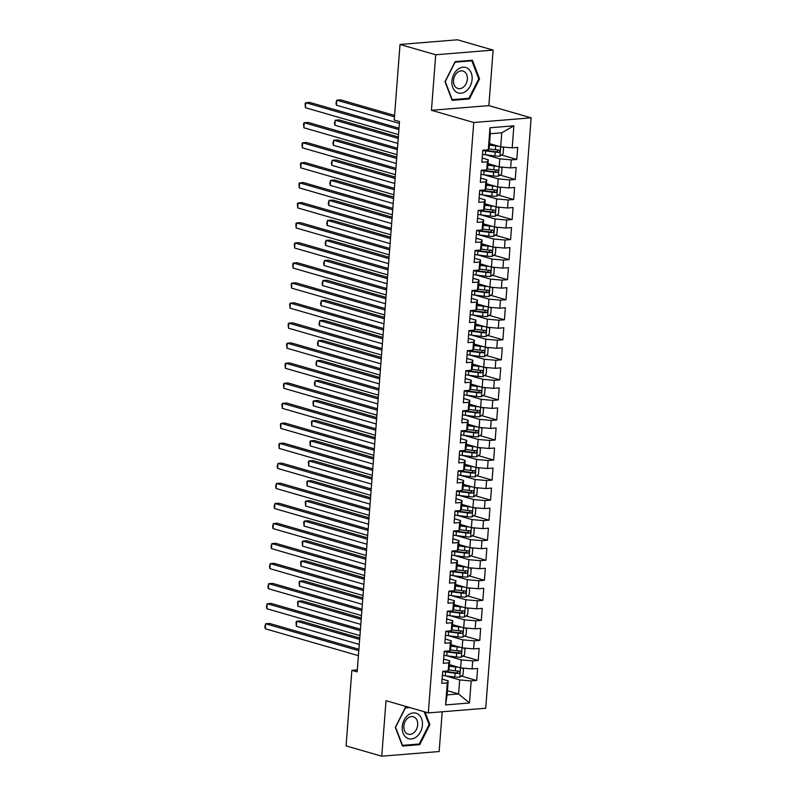<?xml version="1.0" encoding="UTF-8"?>
<svg xmlns="http://www.w3.org/2000/svg" width="796" height="796" viewBox="0 0 796 796"><rect width="100%" height="100%" fill="white"/><g stroke="black" fill="none" stroke-linecap="round" stroke-linejoin="round"><path stroke-width="1.19" d="M493.122 50.108L435.72 54.775L431.452 110.286L488.853 105.619L493.122 50.108L457.431 39.8L400.03 44.467L394.219 120.017L399.502 121.549L357.155 671.864L351.872 670.341L346.061 745.892L381.752 756.2L439.153 751.533L442.208 711.773M488.853 105.619L531.151 117.838L485.719 708.241L428.318 712.908L473.749 122.504L531.151 117.838M447.432 690.729L458.595 693.953L469.471 702.987L471.172 680.938L476.675 680.49L477.6 668.471L472.098 668.919L472.715 660.899L478.217 660.451L479.142 648.432L473.64 648.879L474.257 640.86L479.759 640.412L480.685 628.392L475.182 628.84L475.799 620.82L481.301 620.373L482.227 608.353L476.724 608.801L477.341 600.781L482.844 600.333L483.769 588.304L478.267 588.751L478.884 580.742L484.386 580.294L485.311 568.264L479.809 568.712L480.426 560.702L485.928 560.255L486.853 548.225L481.351 548.673L481.968 540.653L487.47 540.205L488.396 528.186L482.893 528.634L483.51 520.614L489.013 520.166L489.938 508.147L484.436 508.594L485.053 500.575L490.555 500.127L491.48 488.107L485.978 488.555L486.595 480.535L492.097 480.087L493.022 468.058L487.52 468.506L488.127 460.496L493.639 460.048L494.565 448.019L489.052 448.466L489.669 440.457L495.182 440.009L496.107 427.979L490.595 428.427L491.212 420.407L496.724 419.97L497.649 407.94L492.137 408.388L492.754 400.368L498.266 399.92L499.191 387.901L493.679 388.349L494.296 380.329L499.808 379.881L500.734 367.861L495.221 368.309L495.838 360.29L501.351 359.842L502.276 347.822L496.764 348.27L497.381 340.25L502.893 339.802L503.818 327.773L498.306 328.221L498.923 320.211L504.435 319.763L505.361 307.734L499.848 308.181L500.465 300.172L505.977 299.724L506.903 287.694L501.39 288.142L502.007 280.122L507.52 279.675L508.445 267.655L502.933 268.103L503.55 260.083L509.062 259.635L509.987 247.616L504.475 248.063L505.092 240.044L510.604 239.596L511.53 227.576L506.017 228.024L506.634 220.004L512.146 219.557L513.072 207.537L507.559 207.975L508.176 199.965L513.689 199.517L514.614 187.488L509.102 187.936L509.719 179.926L515.231 179.478L516.156 167.449L510.644 167.896L511.261 159.887L516.773 159.439L517.698 147.409L512.186 147.857L500.694 146.832L501.779 132.803L490.296 133.738L489.212 147.767L488.296 149.797L489.988 127.758L513.888 125.808L512.186 147.857M469.471 702.987L445.581 704.928L447.272 682.888L448.198 680.849L442.098 679.087M488.296 149.797L482.784 150.245L481.859 162.275L487.371 161.827L486.754 169.837L481.242 170.284L480.316 182.314L485.829 181.866L485.212 189.876L479.699 190.324L478.774 202.353L484.286 201.905L483.67 209.925L478.157 210.373L477.232 222.392L482.744 221.945L482.127 229.964L476.615 230.412L475.69 242.432L481.202 241.984L480.585 250.004L475.073 250.451L474.147 262.471L479.66 262.023L479.043 270.043L473.53 270.491L472.605 282.52L478.117 282.073L477.5 290.082L471.988 290.53L471.073 302.56L476.575 302.112L475.958 310.122L470.456 310.569L469.531 322.599L475.033 322.151L474.416 330.171L468.914 330.609L467.988 342.638L473.491 342.19L472.874 350.21L467.371 350.658L466.446 362.678L471.948 362.23L471.332 370.249L465.829 370.697L464.904 382.717L470.406 382.269L469.789 390.289L464.287 390.736L463.362 402.756L468.864 402.308L468.247 410.328L462.745 410.776L461.819 422.805L467.322 422.358L466.705 430.367L461.202 430.815L460.277 442.845L465.779 442.397L465.163 450.407L459.66 450.854L458.735 462.884L464.237 462.436L463.62 470.456L458.118 470.904L457.193 482.923L462.695 482.475L462.078 490.495L456.576 490.943L455.65 502.963L461.153 502.515L460.536 510.535L455.033 510.982L454.108 523.002L459.61 522.554L458.993 530.574L453.491 531.022L452.566 543.041L458.068 542.603L457.451 550.613L451.949 551.061L451.024 563.09L456.526 562.643L455.909 570.652L450.407 571.1L449.481 583.13L454.984 582.682L454.367 590.692L448.864 591.139L447.939 603.169L453.441 602.721L452.825 610.741L447.322 611.189L446.397 623.208L451.899 622.761L451.282 630.78L445.78 631.228L444.855 643.248L450.357 642.8L449.74 650.82L444.238 651.267L443.312 663.287L448.815 662.839L448.198 670.859L442.695 671.307L441.77 683.336L447.272 682.888M485.57 154.762L499.769 158.862L499.152 166.871L487.988 163.648M511.261 159.887L499.769 158.862M510.644 167.896L499.152 166.871M489.988 127.758L490.296 133.738M484.028 174.802L498.226 178.901L497.609 186.921L486.446 183.697M509.719 179.926L498.226 178.901M509.102 187.936L497.609 186.921M487.371 161.827L488.286 159.787L482.187 158.026M488.286 159.787L487.669 167.807L486.754 169.837M482.485 194.841L496.684 198.94L496.067 206.96L484.903 203.736M508.176 199.965L496.684 198.94M507.559 207.975L496.067 206.96M485.829 181.866L486.744 179.836L480.645 178.075M486.744 179.836L486.127 187.846L485.212 189.876M480.943 214.88L495.142 218.98L494.525 226.999L483.361 223.775M506.634 220.004L495.142 218.98M506.017 228.024L494.525 226.999M484.286 201.905L485.202 199.876L479.102 198.114M485.202 199.876L484.585 207.885L483.67 209.925M479.401 234.919L493.6 239.019L492.983 247.039L481.819 243.815M505.092 240.044L493.6 239.019M504.475 248.063L492.983 247.039M482.744 221.945L483.66 219.915L477.56 218.154M483.66 219.915L483.043 227.935L482.127 229.964M477.859 254.959L492.057 259.058L491.44 267.078L480.286 263.854M503.55 260.083L492.057 259.058M502.933 268.103L491.44 267.078M481.202 241.984L482.117 239.954L476.018 238.193M482.117 239.954L481.5 247.974L480.585 250.004M476.316 274.998L490.515 279.107L489.898 287.117L478.744 283.893M502.007 280.122L490.515 279.107M501.39 288.142L489.898 287.117M479.66 262.023L480.575 259.993L474.476 258.232M480.575 259.993L479.958 268.013L479.043 270.043M474.774 295.047L488.973 299.147L488.356 307.156L477.202 303.933M500.465 300.172L488.973 299.147M499.848 308.181L488.356 307.156M478.117 282.073L479.033 280.033L472.933 278.272M479.033 280.033L478.416 288.053L477.5 290.082M473.232 315.087L487.431 319.186L486.814 327.206L475.66 323.982M498.923 320.211L487.431 319.186M498.306 328.221L486.814 327.206M476.575 302.112L477.491 300.082L471.391 298.311M477.491 300.082L476.874 308.092L475.958 310.122M471.69 335.126L485.888 339.225L485.271 347.245L474.118 344.021M497.381 340.25L485.888 339.225M496.764 348.27L485.271 347.245M475.033 322.151L475.948 320.121L469.849 318.36M475.948 320.121L475.331 328.131L474.416 330.171M470.147 355.165L484.346 359.265L483.729 367.284L472.575 364.061M495.838 360.29L484.346 359.265M495.221 368.309L483.729 367.284M473.491 342.19L474.406 340.161L468.307 338.4M474.406 340.161L473.789 348.18L472.874 350.21M468.605 375.205L482.804 379.304L482.187 387.324L471.033 384.1M494.296 380.329L482.804 379.304M493.679 388.349L482.187 387.324M471.948 362.23L472.864 360.2L466.764 358.439M472.864 360.2L472.247 368.22L471.332 370.249M467.063 395.244L481.262 399.353L480.645 407.363L469.491 404.139M492.754 400.368L481.262 399.353M492.137 408.388L480.645 407.363M470.406 382.269L471.322 380.239L465.222 378.478M471.322 380.239L470.705 388.259L469.789 390.289M465.521 415.283L479.719 419.392L479.102 427.402L467.949 424.178M491.212 420.407L479.719 419.392M490.595 428.427L479.102 427.402M468.864 402.308L469.779 400.279L463.68 398.517M469.779 400.279L469.162 408.298L468.247 410.328M463.978 435.332L478.177 439.432L477.56 447.452L466.406 444.228M489.669 440.457L478.177 439.432M489.052 448.466L477.56 447.452M467.322 422.358L468.247 420.318L462.138 418.557M468.247 420.318L467.63 428.338L466.705 430.367M462.436 455.372L476.635 459.471L476.018 467.491L464.864 464.267M488.127 460.496L476.635 459.471M487.52 468.506L476.018 467.491M465.779 442.397L466.705 440.367L460.595 438.606M466.705 440.367L466.088 448.377L465.163 450.407M460.894 475.411L475.093 479.51L474.476 487.53L463.322 484.306M486.595 480.535L475.093 479.51M485.978 488.555L474.476 487.53M464.237 462.436L465.163 460.406L459.053 458.645M465.163 460.406L464.546 468.416L463.62 470.456M459.352 495.45L473.55 499.55L472.933 507.569L461.78 504.346M485.053 500.575L473.55 499.55M484.436 508.594L472.933 507.569M462.695 482.475L463.62 480.446L457.511 478.685M463.62 480.446L463.003 488.465L462.078 490.495M457.809 515.49L472.008 519.589L471.391 527.609L460.237 524.385M483.51 520.614L472.008 519.589M482.893 528.634L471.391 527.609M461.153 502.515L462.078 500.485L455.979 498.724M462.078 500.485L461.461 508.505L460.536 510.535M456.267 535.529L470.466 539.638L469.849 547.648L458.695 544.424M481.968 540.653L470.466 539.638M481.351 548.673L469.849 547.648M459.61 522.554L460.536 520.524L454.436 518.763M460.536 520.524L459.919 528.544L458.993 530.574M454.725 555.578L468.934 559.678L468.317 567.687L457.153 564.463M480.426 560.702L468.934 559.678M479.809 568.712L468.317 567.687M458.068 542.603L458.993 540.564L452.894 538.802M458.993 540.564L458.377 548.583L457.451 550.613M453.183 575.617L467.391 579.717L466.774 587.737L455.611 584.513M478.884 580.742L467.391 579.717M478.267 588.751L466.774 587.737M456.526 562.643L457.451 560.603L451.352 558.842M457.451 560.603L456.834 568.623L455.909 570.652M451.64 595.657L465.849 599.756L465.232 607.776L454.068 604.552M477.341 600.781L465.849 599.756M476.724 608.801L465.232 607.776M454.984 582.682L455.909 580.652L449.81 578.891M455.909 580.652L455.292 588.662L454.367 590.692M450.098 615.696L464.307 619.795L463.69 627.815L452.526 624.591M475.799 620.82L464.307 619.795M475.182 628.84L463.69 627.815M453.441 602.721L454.367 600.691L448.267 598.93M454.367 600.691L453.75 608.701L452.825 610.741M448.556 635.735L462.765 639.835L462.148 647.854L450.984 644.631M474.257 640.86L462.765 639.835M473.64 648.879L462.148 647.854M451.899 622.761L452.825 620.731L446.725 618.97M452.825 620.731L452.208 628.75L451.282 630.78M447.014 655.775L461.222 659.874L460.605 667.894L449.441 664.67M472.715 660.899L461.222 659.874M472.098 668.919L460.605 667.894M450.357 642.8L451.282 640.77L445.183 639.009M451.282 640.77L450.665 648.79L449.74 650.82M445.481 675.814L459.68 679.923L458.595 693.953L447.113 694.878L448.198 680.849M471.172 680.938L459.68 679.923M448.815 662.839L449.74 660.809L443.641 659.048M449.74 660.809L449.123 668.829L448.198 670.859M435.72 54.775L400.03 44.467M428.318 712.908L386.02 700.689L381.752 756.2M431.452 110.286L473.749 122.504M357.314 669.894L351.872 670.341M489.53 143.608L500.694 146.832M445.581 704.928L447.113 694.878M501.779 132.803L513.888 125.808M408.348 707.137L405.433 707.375L395.304 727.415L402.458 746.051L419.751 744.648L429.88 724.609L425.024 711.952M452.148 100.336L469.431 98.933L479.57 78.894L472.406 60.257L455.123 61.66L444.994 81.699L452.148 100.336M476.675 680.49L461.372 676.073M445.342 671.446L444.387 671.167M478.217 660.451L462.914 656.033M446.884 651.407L445.929 651.128M479.759 640.412L464.456 635.994M448.427 631.367L447.471 631.089M481.301 620.373L465.998 615.955M449.969 611.318L449.014 611.049M482.844 600.333L467.541 595.915M451.511 591.279L450.556 591.01M484.386 580.294L469.083 575.866M453.053 571.239L452.098 570.961M485.928 560.255L470.625 555.827M454.596 551.2L453.64 550.922M487.47 540.205L472.167 535.788M456.138 531.161L455.183 530.882M489.013 520.166L473.71 515.748M457.68 511.122L456.725 510.843M490.555 500.127L475.252 495.709M459.222 491.072L458.267 490.804M492.097 480.087L476.794 475.67M460.765 471.033L459.809 470.764M493.639 460.048L478.336 455.63M462.307 450.994L461.352 450.725M495.182 440.009L479.879 435.581M463.849 430.954L462.894 430.676M496.724 419.97L481.421 415.542M465.391 410.915L464.436 410.637M498.266 399.92L482.963 395.503M466.934 390.876L465.978 390.597M499.808 379.881L484.505 375.463M468.476 370.837L467.521 370.558M501.351 359.842L486.048 355.424M470.018 350.787L469.063 350.519M502.893 339.802L487.59 335.385M471.56 330.748L470.605 330.479M504.435 319.763L489.132 315.345M473.093 310.709L472.147 310.43M505.977 299.724L490.674 295.296M474.635 290.669L473.69 290.391M507.52 279.675L492.217 275.257M476.177 270.63L475.232 270.351M509.062 259.635L493.759 255.218M477.719 250.591L476.774 250.312M510.604 239.596L495.301 235.178M479.262 230.551L478.316 230.273M512.146 219.557L496.843 215.139M480.804 210.502L479.859 210.234M513.689 199.517L498.386 195.1M482.346 190.463L481.401 190.194M515.231 179.478L499.928 175.05M483.888 170.424L482.943 170.145M516.773 159.439L501.47 155.011M485.431 150.384L484.485 150.106M428.994 724.35L429.88 724.609M417.87 744.101L419.751 744.648M467.55 98.396L469.431 98.933M478.675 78.635L479.57 78.894M358.897 649.257L269.555 623.447L265.675 623.765L358.787 650.66M265.287 628.77L264.849 626.681L265.675 623.765L265.287 628.77L358.409 655.665M458.217 667.207A5.413 0.985 -175.6 0 1 455.581 666.988L449.322 666.192M455.839 666.521L449.362 665.695M461.939 668.013L463.471 668.929L463.013 674.938L459.75 677.197A5.413 0.985 -175.6 0 1 454.815 677.008L445.253 675.794A15.641 2.836 -175.6 0 1 442.377 675.366M359.762 638.024L300.58 620.93L296.709 621.238L296.321 626.253L359.275 644.432M442.675 671.555A15.641 2.836 4.4 0 0 445.551 671.983L455.103 673.207A5.413 0.985 4.4 0 0 458.725 673.436C460.197 672.6 460.257 671.794 458.904 671.028A5.413 0.985 -175.6 0 1 455.292 670.799L448.616 669.943M458.028 671.018L456.814 672.889A2.756 0.497 -175.6 0 1 455.849 672.799L446.287 671.575A12.975 2.358 -175.6 0 1 443.86 671.207M359.653 639.427L296.709 621.238L296.032 622.154L296.321 626.253M360.439 629.218L271.098 603.408L267.217 603.726L360.329 630.621M266.829 608.731L266.391 606.642L267.217 603.726L266.829 608.731L359.951 635.626M361.981 609.169L272.64 583.368L268.759 583.677L361.872 610.572M268.371 588.692L267.934 586.602L268.759 583.677L268.371 588.692L361.493 615.587M459.76 647.168A5.413 0.985 -175.6 0 1 457.123 646.949L450.864 646.153M457.382 646.481L450.904 645.655M463.481 647.974L465.013 648.889L464.556 654.899L461.292 657.158A5.413 0.985 -175.6 0 1 456.357 656.969L446.795 655.745A15.641 2.836 -175.6 0 1 443.919 655.327M361.304 617.975L302.122 600.89L298.251 601.199L297.863 606.214L360.817 624.392M444.218 651.516A15.641 2.836 4.4 0 0 447.093 651.944L456.645 653.168A5.413 0.985 4.4 0 0 460.267 653.397C461.74 652.561 461.799 651.755 460.446 650.989A5.413 0.985 -175.6 0 1 456.834 650.76L450.158 649.904M459.571 650.979L458.357 652.849A2.756 0.497 -175.6 0 1 457.392 652.75L447.83 651.536A12.975 2.358 -175.6 0 1 445.402 651.168M361.195 619.388L298.251 601.199L297.575 602.114L297.863 606.214M461.302 627.129A5.413 0.985 -175.6 0 1 458.665 626.91L452.407 626.114M458.924 626.442L452.446 625.606M465.023 627.935L466.555 628.85L466.098 634.86L462.834 637.118A5.413 0.985 -175.6 0 1 457.899 636.929L448.337 635.706A15.641 2.836 -175.6 0 1 445.462 635.288M362.847 597.935L303.664 580.841L299.793 581.16L299.405 586.174L362.359 604.353M445.76 631.477A15.641 2.836 4.4 0 0 448.636 631.905L458.188 633.118A5.413 0.985 4.4 0 0 461.809 633.357C463.282 632.522 463.342 631.716 461.988 630.949A5.413 0.985 -175.6 0 1 458.377 630.721L451.7 629.865M461.113 630.939L459.899 632.8A2.756 0.497 -175.6 0 1 458.934 632.711L449.372 631.487A12.975 2.358 -175.6 0 1 446.944 631.128M362.737 599.338L299.793 581.16L299.117 582.075L299.405 586.174M408.159 715.067A13.283 9.831 106.1 0 0 403.094 733.156A13.283 9.831 106.1 0 0 416.507 736.807A13.283 9.831 106.1 0 0 421.562 718.708A13.283 9.831 106.1 0 0 408.159 715.067M407.91 718.042A9.094 6.726 106.1 0 0 403.831 727.156A9.094 6.726 106.1 0 0 408.239 734.22A9.094 6.726 106.1 0 0 413.621 732.927A9.094 6.726 106.1 0 0 417.701 723.813A9.094 6.726 106.1 0 0 413.283 716.748A9.094 6.726 106.1 0 0 407.91 718.042M424.139 711.694L429.084 724.569L419.263 743.991L402.507 745.355L395.582 727.295L405.393 707.873L409.701 707.525M457.839 69.352A13.283 9.831 106.1 0 0 452.775 87.441A13.283 9.831 106.1 0 0 466.187 91.092A13.283 9.831 106.1 0 0 471.252 72.993A13.283 9.831 106.1 0 0 457.839 69.352M457.591 72.327A9.094 6.726 106.1 0 0 453.511 81.441A9.094 6.726 106.1 0 0 457.929 88.505A9.094 6.726 106.1 0 0 463.302 87.212A9.094 6.726 106.1 0 0 467.381 78.098A9.094 6.726 106.1 0 0 462.974 71.033A9.094 6.726 106.1 0 0 457.591 72.327M478.764 78.864L468.944 98.276L452.198 99.639L445.262 81.58L455.083 62.168L471.829 60.804L478.764 78.864M470.476 60.416L471.829 60.804M363.523 589.13L274.182 563.329L270.302 563.638L363.414 590.533M269.914 568.652L269.476 566.553L270.302 563.638L269.914 568.652L363.036 595.547M365.065 569.09L275.724 543.29L271.844 543.598L364.956 570.493M271.456 548.613L271.018 546.514L271.844 543.598L271.456 548.613L364.578 575.508M462.844 607.079A5.413 0.985 -175.6 0 1 460.207 606.87L453.949 606.064M460.466 606.393L453.989 605.567M466.565 607.895L468.098 608.801L467.64 614.82L464.376 617.069A5.413 0.985 -175.6 0 1 459.441 616.89L449.879 615.666A15.641 2.836 -175.6 0 1 447.004 615.238M364.389 577.896L305.206 560.802L301.336 561.12L300.948 566.125L363.891 584.314M447.302 611.437A15.641 2.836 4.4 0 0 450.178 611.855L459.73 613.079A5.413 0.985 4.4 0 0 463.352 613.308C464.824 612.482 464.884 611.676 463.531 610.91A5.413 0.985 -175.6 0 1 459.919 610.681L453.242 609.826M462.655 610.89L461.441 612.761A2.756 0.497 -175.6 0 1 460.476 612.671L450.914 611.447A12.975 2.358 -175.6 0 1 448.486 611.089M364.279 579.299L301.336 561.12L300.659 562.036L300.948 566.125M464.386 587.04A5.413 0.985 -175.6 0 1 461.75 586.831L455.491 586.025M462.008 586.353L455.531 585.528M468.108 587.856L469.64 588.761L469.182 594.781L465.919 597.03A5.413 0.985 -175.6 0 1 460.983 596.851L451.422 595.627A15.641 2.836 -175.6 0 1 448.546 595.199M365.931 557.857L306.749 540.763L302.878 541.081L302.49 546.086L365.434 564.274M448.845 591.398A15.641 2.836 4.4 0 0 451.72 591.816L461.272 593.04A5.413 0.985 4.4 0 0 464.894 593.269C466.366 592.433 466.426 591.637 465.073 590.871A5.413 0.985 -175.6 0 1 461.461 590.632L454.785 589.786M464.197 590.851L462.983 592.721A2.756 0.497 -175.6 0 1 462.018 592.632L452.456 591.408A12.975 2.358 -175.6 0 1 450.029 591.05M365.822 559.26L302.878 541.081L302.201 541.986L302.49 546.086M366.608 549.051L277.267 523.241L273.386 523.559L366.498 550.454M272.998 528.574L272.56 526.474L273.386 523.559L272.998 528.574L366.12 555.469M465.929 567.001A5.413 0.985 -175.6 0 1 463.292 566.792L457.033 565.986M463.551 566.314L457.073 565.488M469.65 567.807L471.182 568.722L470.725 574.732L467.461 576.991A5.413 0.985 -175.6 0 1 462.526 576.811L452.964 575.588A15.641 2.836 -175.6 0 1 450.088 575.16M367.473 537.817L308.291 520.723L304.41 521.042L304.032 526.047L366.976 544.235M450.387 571.349A15.641 2.836 4.4 0 0 453.262 571.777L462.814 573.001A5.413 0.985 4.4 0 0 466.436 573.229C467.909 572.394 467.968 571.598 466.615 570.822A5.413 0.985 -175.6 0 1 463.003 570.593L456.327 569.737M465.74 570.812L464.526 572.682A2.756 0.497 -175.6 0 1 463.561 572.593L453.999 571.369A12.975 2.358 -175.6 0 1 451.571 571.011M367.364 539.22L304.41 521.042L303.744 521.947L304.032 526.047M368.15 529.012L278.809 503.201L274.928 503.52L368.041 530.415M274.54 508.525L274.103 506.435L274.928 503.52L274.54 508.525L367.662 535.419M467.471 546.961A5.413 0.985 -175.6 0 1 464.834 546.743L458.576 545.947M465.093 546.275L458.615 545.449M471.192 547.767L472.725 548.683L472.267 554.693L469.003 556.951A5.413 0.985 -175.6 0 1 464.068 556.772L454.506 555.548A15.641 2.836 -175.6 0 1 451.63 555.12M369.016 517.778L309.833 500.684L305.953 500.992L305.574 506.007L368.518 524.186M451.929 551.31A15.641 2.836 4.4 0 0 454.795 551.737L464.357 552.961A5.413 0.985 4.4 0 0 467.978 553.19C469.451 552.354 469.511 551.558 468.157 550.782A5.413 0.985 -175.6 0 1 464.546 550.553L457.869 549.698M467.282 550.772L466.068 552.643A2.756 0.497 -175.6 0 1 465.103 552.553L455.541 551.33A12.975 2.358 -175.6 0 1 453.113 550.971M368.906 519.181L305.953 500.992L305.286 501.908L305.574 506.007M369.692 508.972L280.351 483.162L276.471 483.48L369.583 510.375M276.083 488.485L275.645 486.396L276.471 483.48L276.083 488.485L369.205 515.38M469.013 526.922A5.413 0.985 -175.6 0 1 466.376 526.703L460.118 525.907M466.635 526.236L460.158 525.41M472.734 527.728L474.267 528.643L473.809 534.653L470.545 536.912A5.413 0.985 -175.6 0 1 465.61 536.723L456.048 535.509A15.641 2.836 -175.6 0 1 453.173 535.081M370.558 497.739L311.375 480.645L307.495 480.953L307.117 485.968L370.06 504.147M453.471 531.27A15.641 2.836 4.4 0 0 456.337 531.698L465.899 532.922A5.413 0.985 4.4 0 0 469.511 533.151C470.993 532.315 471.053 531.509 469.7 530.743A5.413 0.985 -175.6 0 1 466.088 530.514L459.411 529.658M468.824 530.733L467.61 532.604A2.756 0.497 -175.6 0 1 466.645 532.514L457.083 531.29A12.975 2.358 -175.6 0 1 454.655 530.922M370.448 499.142L307.495 480.953L306.828 481.869L307.117 485.968M371.235 488.923L281.893 463.123L278.013 463.441L371.125 490.336M277.625 468.446L277.187 466.356L278.013 463.441L277.625 468.446L370.747 495.341M470.545 506.883A5.413 0.985 -175.6 0 1 467.919 506.664L461.66 505.868M468.177 506.196L461.7 505.361M474.277 507.689L475.809 508.604L475.351 514.614L472.088 516.873A5.413 0.985 -175.6 0 1 467.152 516.684L457.591 515.46A15.641 2.836 -175.6 0 1 454.715 515.042M372.1 477.69L312.918 460.605L309.037 460.914L308.659 465.929L371.603 484.107M455.014 511.231A15.641 2.836 4.4 0 0 457.879 511.659L467.441 512.883A5.413 0.985 4.4 0 0 471.053 513.112C472.535 512.276 472.595 511.47 471.242 510.704A5.413 0.985 -175.6 0 1 467.63 510.475L460.954 509.619M470.366 510.694L469.152 512.564A2.756 0.497 -175.6 0 1 468.187 512.465L458.625 511.251A12.975 2.358 -175.6 0 1 456.198 510.883M371.991 479.102L309.037 460.914L308.37 461.829L308.659 465.929M372.777 468.884L283.436 443.083L279.555 443.392L372.667 470.287M279.167 448.407L278.879 444.307L279.555 443.392L279.167 448.407L372.289 475.302M472.088 486.834A5.413 0.985 -175.6 0 1 469.461 486.625L463.202 485.829M469.72 486.157L463.242 485.321M475.819 487.65L477.351 488.565L476.894 494.575L473.63 496.823A5.413 0.985 -175.6 0 1 468.695 496.644L459.133 495.42A15.641 2.836 -175.6 0 1 456.257 494.993M373.642 457.65L314.46 440.556L310.579 440.875L310.201 445.889L373.145 464.068M456.556 491.192A15.641 2.836 4.4 0 0 459.421 491.62L468.983 492.833A5.413 0.985 4.4 0 0 472.595 493.072C474.078 492.236 474.137 491.43 472.784 490.664A5.413 0.985 -175.6 0 1 469.172 490.435L462.496 489.58M471.909 490.654L470.695 492.515A2.756 0.497 -175.6 0 1 469.73 492.425L460.168 491.202A12.975 2.358 -175.6 0 1 457.74 490.843M373.533 459.053L310.579 440.875L309.913 441.79L310.201 445.889M374.319 448.845L284.978 423.044L281.097 423.353L374.21 450.247M280.709 428.367L280.421 424.268L281.097 423.353L280.709 428.367L373.822 455.262M473.63 466.794A5.413 0.985 -175.6 0 1 471.003 466.585L464.745 465.779M471.262 466.108L464.784 465.282M477.361 467.61L478.894 468.516L478.436 474.535L475.172 476.784A5.413 0.985 -175.6 0 1 470.237 476.605L460.675 475.381A15.641 2.836 -175.6 0 1 457.8 474.953M375.185 437.611L316.002 420.517L312.122 420.835L311.743 425.84L374.687 444.029M458.098 471.152A15.641 2.836 4.4 0 0 460.964 471.57L470.526 472.794A5.413 0.985 4.4 0 0 474.137 473.023C475.62 472.187 475.68 471.391 474.326 470.625A5.413 0.985 -175.6 0 1 470.715 470.396L464.038 469.54M473.441 470.605L472.237 472.476A2.756 0.497 -175.6 0 1 471.272 472.386L461.71 471.162A12.975 2.358 -175.6 0 1 459.282 470.804M375.075 439.014L312.122 420.835L311.455 421.751L311.743 425.84M375.861 428.805L286.52 402.995L282.64 403.313L375.752 430.208M282.252 408.328L281.963 404.229L282.64 403.313L282.252 408.328L375.364 435.223M475.172 446.755A5.413 0.985 -175.6 0 1 472.545 446.546L466.287 445.74M472.804 446.068L466.327 445.243M478.903 447.561L480.436 448.476L479.978 454.486L476.714 456.745A5.413 0.985 -175.6 0 1 471.779 456.566L462.217 455.342A15.641 2.836 -175.6 0 1 459.342 454.914M376.727 417.572L317.544 400.478L313.664 400.796L313.286 405.801L376.229 423.989M459.64 451.103A15.641 2.836 4.4 0 0 462.506 451.531L472.068 452.755A5.413 0.985 4.4 0 0 475.68 452.984C477.162 452.148 477.222 451.352 475.869 450.586A5.413 0.985 -175.6 0 1 472.257 450.347L465.58 449.501M474.983 450.566L473.779 452.436A2.756 0.497 -175.6 0 1 472.814 452.347L463.252 451.123A12.975 2.358 -175.6 0 1 460.824 450.765M376.617 418.975L313.664 400.796L312.997 401.701L313.286 405.801M377.404 408.766L288.062 382.956L284.182 383.274L377.294 410.169M283.794 388.289L283.505 384.189L284.182 383.274L283.794 388.289L376.906 415.184M476.714 426.716A5.413 0.985 -175.6 0 1 474.088 426.507L467.829 425.701M474.346 426.029L467.869 425.203M480.446 427.522L481.978 428.437L481.52 434.447L478.257 436.705A5.413 0.985 -175.6 0 1 473.322 436.526L463.76 435.303A15.641 2.836 -175.6 0 1 460.884 434.875M378.269 397.532L319.087 380.438L315.206 380.757L314.828 385.762L377.772 403.94M461.183 431.064A15.641 2.836 4.4 0 0 464.048 431.492L473.61 432.716A5.413 0.985 4.4 0 0 477.222 432.944C478.695 432.109 478.764 431.313 477.411 430.536A5.413 0.985 -175.6 0 1 473.799 430.308L467.123 429.452M476.525 430.527L475.321 432.397A2.756 0.497 -175.6 0 1 474.356 432.308L464.794 431.084A12.975 2.358 -175.6 0 1 462.367 430.726M378.16 398.935L315.206 380.757L314.38 383.672L314.828 385.762M378.946 388.727L289.605 362.916L285.724 363.235L378.836 390.13M285.336 368.24L285.048 364.15L285.724 363.235L285.336 368.24L378.448 395.134M478.257 406.676A5.413 0.985 -175.6 0 1 475.63 406.457L469.371 405.661M475.889 405.99L469.411 405.164M481.988 407.482L483.52 408.398L483.063 414.408L479.799 416.666A5.413 0.985 -175.6 0 1 474.864 416.477L465.302 415.263A15.641 2.836 -175.6 0 1 462.426 414.835M379.811 377.493L320.629 360.399L316.748 360.707L316.37 365.722L379.314 383.901M462.725 411.025A15.641 2.836 4.4 0 0 465.59 411.452L475.152 412.676A5.413 0.985 4.4 0 0 478.764 412.905C480.237 412.069 480.306 411.263 478.953 410.497A5.413 0.985 -175.6 0 1 475.341 410.268L468.665 409.413M478.068 410.487L476.864 412.358A2.756 0.497 -175.6 0 1 475.899 412.268L466.337 411.044A12.975 2.358 -175.6 0 1 463.909 410.686M379.702 378.896L316.748 360.707L315.922 363.633L316.37 365.722M380.488 368.687L291.147 342.877L287.266 343.195L380.379 370.09M286.878 348.2L286.59 344.101L287.266 343.195L286.878 348.2L379.99 375.095M479.799 386.637A5.413 0.985 -175.6 0 1 477.172 386.418L470.914 385.622M477.431 385.951L470.953 385.125M483.53 387.443L485.062 388.358L484.605 394.368L481.341 396.627A5.413 0.985 -175.6 0 1 476.406 396.438L466.844 395.214A15.641 2.836 -175.6 0 1 463.969 394.796M381.354 357.454L322.171 340.36L318.291 340.668L317.912 345.683L380.856 363.862M464.267 390.985A15.641 2.836 4.4 0 0 467.133 391.413L476.695 392.637A5.413 0.985 4.4 0 0 480.306 392.866C481.779 392.03 481.849 391.224 480.495 390.458A5.413 0.985 -175.6 0 1 476.884 390.229L470.207 389.373M479.61 390.448L478.406 392.319A2.756 0.497 -175.6 0 1 477.441 392.219L467.879 391.005A12.975 2.358 -175.6 0 1 465.451 390.637M381.244 358.857L318.291 340.668L317.465 343.583L317.912 345.683M382.03 348.638L292.689 322.838L288.809 323.156L381.921 350.051M288.421 328.161L288.132 324.062L288.809 323.156L288.421 328.161L381.533 355.056M481.341 366.598A5.413 0.985 -175.6 0 1 478.714 366.379L472.456 365.583M478.973 365.911L472.496 365.075M485.072 367.404L486.605 368.319L486.147 374.329L482.883 376.588A5.413 0.985 -175.6 0 1 477.948 376.399L468.386 375.175A15.641 2.836 -175.6 0 1 465.511 374.757M382.896 337.405L323.713 320.31L319.833 320.629L319.455 325.644L382.398 343.822M465.809 370.946A15.641 2.836 4.4 0 0 468.675 371.374L478.237 372.588A5.413 0.985 4.4 0 0 481.849 372.827C483.321 371.991 483.391 371.185 482.038 370.419A5.413 0.985 -175.6 0 1 478.426 370.19L471.749 369.334M481.152 370.409L479.948 372.269A2.756 0.497 -175.6 0 1 478.983 372.18L469.421 370.966A12.975 2.358 -175.6 0 1 466.993 370.598M382.786 338.807L319.833 320.629L319.007 323.544L319.455 325.644M383.572 328.599L294.231 302.798L290.351 303.107L383.463 330.002M289.963 308.122L289.674 304.022L290.351 303.107L289.963 308.122L383.075 335.017M482.883 346.549A5.413 0.985 -175.6 0 1 480.257 346.34L473.998 345.534M480.515 345.872L474.038 345.036M486.615 347.364L488.147 348.27L487.689 354.29L484.426 356.538A5.413 0.985 -175.6 0 1 479.49 356.359L469.929 355.135A15.641 2.836 -175.6 0 1 467.053 354.708M384.438 317.365L325.256 300.271L321.375 300.59L320.997 305.604L383.941 323.783M467.351 350.907A15.641 2.836 4.4 0 0 470.217 351.325L479.779 352.548A5.413 0.985 4.4 0 0 483.391 352.787C484.863 351.951 484.933 351.145 483.58 350.379A5.413 0.985 -175.6 0 1 479.968 350.15L473.292 349.295M482.694 350.359L481.49 352.23A2.756 0.497 -175.6 0 1 480.525 352.14L470.963 350.917A12.975 2.358 -175.6 0 1 468.536 350.558M384.329 318.768L321.375 300.59L320.549 303.505L320.997 305.604M385.115 308.559L295.774 282.759L291.893 283.068L385.005 309.962M291.505 288.082L291.217 283.983L291.893 283.068L291.505 288.082L384.617 314.977M484.426 326.509A5.413 0.985 -175.6 0 1 481.799 326.3L475.54 325.494M482.058 325.823L475.58 324.997M488.157 327.325L489.689 328.231L489.232 334.25L485.968 336.499A5.413 0.985 -175.6 0 1 481.033 336.32L471.471 335.096A15.641 2.836 -175.6 0 1 468.595 334.668M385.98 297.326L326.798 280.232L322.917 280.55L322.539 285.555L385.483 303.744M468.894 330.867A15.641 2.836 4.4 0 0 471.759 331.285L481.321 332.509A5.413 0.985 4.4 0 0 484.933 332.738C486.406 331.902 486.475 331.106 485.122 330.34A5.413 0.985 -175.6 0 1 481.51 330.101L474.834 329.255M484.237 330.32L483.033 332.191A2.756 0.497 -175.6 0 1 482.068 332.101L472.506 330.877A12.975 2.358 -175.6 0 1 470.078 330.519M385.871 298.729L322.917 280.55L322.091 283.466L322.539 285.555M386.657 288.52L297.316 262.71L293.435 263.028L386.548 289.923M293.047 268.043L292.759 263.944L293.435 263.028L293.047 268.043L386.16 294.938M485.968 306.47A5.413 0.985 -175.6 0 1 483.341 306.261L477.083 305.455M483.6 305.783L477.122 304.958M489.699 307.276L491.231 308.191L490.774 314.201L487.51 316.46A5.413 0.985 -175.6 0 1 482.575 316.281L473.013 315.057A15.641 2.836 -175.6 0 1 470.137 314.629M387.523 277.287L328.34 260.192L324.46 260.511L324.072 265.516L387.025 283.704M470.436 310.818A15.641 2.836 4.4 0 0 473.302 311.246L482.864 312.47A5.413 0.985 4.4 0 0 486.475 312.699C487.948 311.863 488.018 311.067 486.664 310.301A5.413 0.985 -175.6 0 1 483.053 310.062L476.376 309.216M485.779 310.281L484.575 312.151A2.756 0.497 -175.6 0 1 483.61 312.062L474.048 310.838A12.975 2.358 -175.6 0 1 471.62 310.48M387.413 278.69L324.46 260.511L323.634 263.426L324.072 265.516M388.199 268.481L298.848 242.671L294.978 242.989L388.09 269.884M294.59 247.994L294.301 243.904L294.978 242.989L294.59 247.994L387.702 274.889M487.51 286.431A5.413 0.985 -175.6 0 1 484.883 286.212L478.625 285.416M485.142 285.744L478.665 284.918M491.241 287.237L492.774 288.152L492.316 294.162L489.052 296.42A5.413 0.985 -175.6 0 1 484.117 296.241L474.555 295.017A15.641 2.836 -175.6 0 1 471.68 294.59M389.065 257.247L329.882 240.153L326.002 240.472L325.614 245.476L388.567 263.655M471.978 290.779A15.641 2.836 4.4 0 0 474.844 291.207L484.406 292.43A5.413 0.985 4.4 0 0 488.018 292.659C489.49 291.824 489.56 291.028 488.207 290.251A5.413 0.985 -175.6 0 1 484.595 290.023L477.918 289.167M487.321 290.241L486.117 292.112A2.756 0.497 -175.6 0 1 485.152 292.023L475.59 290.799A12.975 2.358 -175.6 0 1 473.162 290.44M388.955 258.65L326.002 240.472L325.176 243.387L325.614 245.476M389.741 248.442L300.39 222.631L296.52 222.95L389.632 249.844M296.132 227.954L295.843 223.855L296.52 222.95L296.132 227.954L389.244 254.849M489.052 266.391A5.413 0.985 -175.6 0 1 486.426 266.172L480.167 265.376M486.684 265.705L480.207 264.879M492.784 267.197L494.316 268.113L493.858 274.123L490.595 276.381A5.413 0.985 -175.6 0 1 485.66 276.192L476.098 274.978A15.641 2.836 -175.6 0 1 473.222 274.55M390.607 237.208L331.425 220.114L327.544 220.422L327.156 225.437L390.11 243.616M473.52 270.74A15.641 2.836 4.4 0 0 476.386 271.167L485.948 272.391A5.413 0.985 4.4 0 0 489.56 272.62C491.032 271.784 491.102 270.978 489.749 270.212A5.413 0.985 -175.6 0 1 486.137 269.983L479.461 269.128M488.863 270.202L487.659 272.073A2.756 0.497 -175.6 0 1 486.694 271.983L477.132 270.759A12.975 2.358 -175.6 0 1 474.705 270.391M390.498 238.611L327.544 220.422L326.718 223.338L327.156 225.437M391.284 228.402L301.933 202.592L298.062 202.91L391.174 229.805M297.674 207.915L297.386 203.816L298.062 202.91L297.674 207.915L390.786 234.81M490.595 246.352A5.413 0.985 -175.6 0 1 487.968 246.133L481.709 245.337M488.227 245.666L481.749 244.84M494.326 247.158L495.858 248.073L495.391 254.083L492.137 256.342A5.413 0.985 -175.6 0 1 487.202 256.153L477.64 254.929A15.641 2.836 -175.6 0 1 474.764 254.511M392.149 217.159L332.967 200.075L329.086 200.383L328.698 205.398L391.652 223.576M475.063 250.7A15.641 2.836 4.4 0 0 477.928 251.128L487.49 252.352A5.413 0.985 4.4 0 0 491.102 252.581C492.575 251.745 492.644 250.939 491.291 250.173A5.413 0.985 -175.6 0 1 487.679 249.944L481.003 249.088M490.406 250.163L489.202 252.034A2.756 0.497 -175.6 0 1 488.237 251.934L478.675 250.72A12.975 2.358 -175.6 0 1 476.247 250.352M392.04 218.572L329.086 200.383L328.26 203.298L328.698 205.398M392.826 208.353L303.475 182.553L299.604 182.861L392.717 209.756M299.216 187.876L298.928 183.776L299.604 182.861L299.216 187.876L392.329 214.771M492.137 226.313A5.413 0.985 -175.6 0 1 489.51 226.094L483.252 225.298M489.769 225.626L483.291 224.79M495.868 227.119L497.4 228.034L496.933 234.044L493.679 236.303A5.413 0.985 -175.6 0 1 488.734 236.114L479.182 234.89A15.641 2.836 -175.6 0 1 476.306 234.462M393.692 197.119L334.509 180.025L330.629 180.344L330.24 185.359L393.194 203.537M476.605 230.661A15.641 2.836 4.4 0 0 479.471 231.089L489.033 232.303A5.413 0.985 4.4 0 0 492.644 232.541C494.117 231.706 494.177 230.9 492.833 230.134A5.413 0.985 -175.6 0 1 489.222 229.905L482.545 229.049M491.948 230.124L490.744 231.984A2.756 0.497 -175.6 0 1 489.779 231.895L480.217 230.671A12.975 2.358 -175.6 0 1 477.789 230.313M393.582 198.522L330.629 180.344L329.803 183.259L330.24 185.359M394.368 188.314L305.017 162.513L301.147 162.822L394.259 189.717M300.759 167.837L300.47 163.737L301.147 162.822L300.759 167.837L393.871 194.731M493.679 206.264A5.413 0.985 -175.6 0 1 491.052 206.055L484.794 205.249M491.311 205.577L484.834 204.751M497.41 207.079L498.943 207.985L498.475 214.005L495.221 216.253A5.413 0.985 -175.6 0 1 490.276 216.074L480.724 214.85A15.641 2.836 -175.6 0 1 477.849 214.422M395.234 177.08L336.051 159.986L332.171 160.304L331.783 165.309L394.736 183.498M478.137 210.622A15.641 2.836 4.4 0 0 481.013 211.04L490.575 212.263A5.413 0.985 4.4 0 0 494.187 212.492C495.659 211.666 495.719 210.86 494.376 210.094A5.413 0.985 -175.6 0 1 490.764 209.865L484.077 209.01M493.49 210.074L492.286 211.945A2.756 0.497 -175.6 0 1 491.321 211.855L481.759 210.632A12.975 2.358 -175.6 0 1 479.331 210.273M395.124 178.483L332.171 160.304L331.345 163.22L331.783 165.309M395.91 168.274L306.56 142.474L302.689 142.782L395.801 169.677M302.301 147.797L302.012 143.698L302.689 142.782L302.301 147.797L395.413 174.692M495.221 186.224A5.413 0.985 -175.6 0 1 492.595 186.015L486.336 185.209M492.853 185.538L486.376 184.712M498.943 187.04L500.485 187.946L500.017 193.965L496.764 196.214A5.413 0.985 -175.6 0 1 491.819 196.035L482.267 194.811A15.641 2.836 -175.6 0 1 479.391 194.383M396.776 157.041L337.594 139.947L333.713 140.265L333.325 145.27L396.279 163.459M479.68 190.582A15.641 2.836 4.4 0 0 482.555 191L492.117 192.224A5.413 0.985 4.4 0 0 495.729 192.453C497.202 191.617 497.261 190.821 495.918 190.055A5.413 0.985 -175.6 0 1 492.306 189.816L485.62 188.97M495.032 190.035L493.828 191.906A2.756 0.497 -175.6 0 1 492.863 191.816L483.301 190.592A12.975 2.358 -175.6 0 1 480.874 190.234M396.667 158.444L333.713 140.265L332.887 143.18L333.325 145.27M397.453 148.235L308.102 122.425L304.231 122.743L397.343 149.638M303.843 127.758L303.555 123.659L304.231 122.743L303.843 127.758L396.955 154.653M496.764 166.185A5.413 0.985 -175.6 0 1 494.137 165.976L487.878 165.17M494.386 165.498L487.918 164.672M500.485 166.991L502.027 167.906L501.56 173.916L498.306 176.175A5.413 0.985 -175.6 0 1 493.361 175.996L483.809 174.772A15.641 2.836 -175.6 0 1 480.933 174.344M398.318 137.002L339.136 119.907L335.255 120.226L334.867 125.231L397.821 143.419M481.222 170.533A15.641 2.836 4.4 0 0 484.097 170.961L493.659 172.185A5.413 0.985 4.4 0 0 497.271 172.414C498.744 171.578 498.803 170.782 497.46 170.006A5.413 0.985 -175.6 0 1 493.838 169.777L487.162 168.921M496.575 169.996L495.371 171.866A2.756 0.497 -175.6 0 1 494.406 171.777L484.844 170.553A12.975 2.358 -175.6 0 1 482.416 170.195M398.209 138.404L335.255 120.226L334.429 123.141L334.867 125.231M398.995 128.196L309.644 102.386L305.773 102.704L398.886 129.599M305.385 107.709L305.097 103.619L305.773 102.704L305.385 107.709L398.498 134.604M498.306 146.146A5.413 0.985 -175.6 0 1 495.679 145.927L489.421 145.131M495.928 145.459L489.45 144.633M502.027 146.952L503.57 147.867L503.102 153.877L499.848 156.135A5.413 0.985 -175.6 0 1 494.903 155.946L485.351 154.732A15.641 2.836 -175.6 0 1 482.475 154.305M394.567 115.43L340.678 99.868L336.798 100.177L336.41 105.191L399.363 123.37M482.764 150.494A15.641 2.836 4.4 0 0 485.64 150.922L495.202 152.145A5.413 0.985 4.4 0 0 498.813 152.374C500.286 151.538 500.346 150.743 499.002 149.966A5.413 0.985 -175.6 0 1 495.381 149.738L488.704 148.882M498.117 149.956L496.913 151.827A2.756 0.497 -175.6 0 1 495.948 151.738L486.386 150.514A12.975 2.358 -175.6 0 1 483.958 150.155M394.458 116.833L336.798 100.177L335.972 103.102L336.41 105.191M459.839 677.137L460.546 667.884M445.253 675.794L445.551 671.983M455.292 670.799L455.581 666.988M454.815 677.008L455.103 673.207M456.814 672.889L458.725 673.436M461.381 657.098L462.088 647.835M446.795 655.745L447.093 651.944M456.834 650.76L457.123 646.949M456.357 656.969L456.645 653.168M458.357 652.849L460.267 653.397M462.924 637.059L463.63 627.795M448.337 635.706L448.636 631.905M458.377 630.721L458.665 626.91M457.899 636.929L458.188 633.118M459.899 632.8L461.809 633.357M464.466 617.019L465.172 607.756M449.879 615.666L450.178 611.855M459.919 610.681L460.207 606.87M459.441 616.89L459.73 613.079M461.441 612.761L463.352 613.308M466.008 596.98L466.715 587.717M451.422 595.627L451.72 591.816M461.461 590.632L461.75 586.831M460.983 596.851L461.272 593.04M462.983 592.721L464.894 593.269M467.55 576.931L468.257 567.677M452.964 575.588L453.262 571.777M463.003 570.593L463.292 566.792M462.526 576.811L462.814 573.001M464.526 572.682L466.436 573.229M469.093 556.892L469.799 547.638M454.506 555.548L454.795 551.737M464.546 550.553L464.834 546.743M464.068 556.772L464.357 552.961M466.068 552.643L467.978 553.19M470.635 536.852L471.341 527.599M456.048 535.509L456.337 531.698M466.088 530.514L466.376 526.703M465.61 536.723L465.899 532.922M467.61 532.604L469.511 533.151M472.177 516.813L472.884 507.55M457.591 515.46L457.879 511.659M467.63 510.475L467.919 506.664M467.152 516.684L467.441 512.883M469.152 512.564L471.053 513.112M473.72 496.774L474.426 487.51M459.133 495.42L459.421 491.62M469.172 490.435L469.461 486.625M468.695 496.644L468.983 492.833M470.695 492.515L472.595 493.072M475.262 476.734L475.968 467.471M460.675 475.381L460.964 471.57M470.715 470.396L471.003 466.585M470.237 476.605L470.526 472.794M472.237 472.476L474.137 473.023M476.804 456.695L477.51 447.432M462.217 455.342L462.506 451.531M472.257 450.347L472.545 446.546M471.779 456.566L472.068 452.755M473.779 452.436L475.68 452.984M478.346 436.646L479.053 427.392M463.76 435.303L464.048 431.492M473.799 430.308L474.088 426.507M473.322 436.526L473.61 432.716M475.321 432.397L477.222 432.944M479.879 416.606L480.595 407.353M465.302 415.263L465.59 411.452M475.341 410.268L475.63 406.457M474.864 416.477L475.152 412.676M476.864 412.358L478.764 412.905M481.421 396.567L482.137 387.314M466.844 395.214L467.133 391.413M476.884 390.229L477.172 386.418M476.406 396.438L476.695 392.637M478.406 392.319L480.306 392.866M482.963 376.528L483.679 367.264M468.386 375.175L468.675 371.374M478.426 370.19L478.714 366.379M477.948 376.399L478.237 372.588M479.948 372.269L481.849 372.827M484.505 356.489L485.222 347.225M469.929 355.135L470.217 351.325M479.968 350.15L480.257 346.34M479.49 356.359L479.779 352.548M481.49 352.23L483.391 352.787M486.048 336.449L486.764 327.186M471.471 335.096L471.759 331.285M481.51 330.101L481.799 326.3M481.033 336.32L481.321 332.509M483.033 332.191L484.933 332.738M487.59 316.4L488.306 307.147M473.013 315.057L473.302 311.246M483.053 310.062L483.341 306.261M482.575 316.281L482.864 312.47M484.575 312.151L486.475 312.699M489.132 296.361L489.848 287.107M474.555 295.017L474.844 291.207M484.595 290.023L484.883 286.212M484.117 296.241L484.406 292.43M486.117 292.112L488.018 292.659M490.674 276.321L491.391 267.068M476.098 274.978L476.386 271.167M486.137 269.983L486.426 266.172M485.66 276.192L485.948 272.391M487.659 272.073L489.56 272.62M492.217 256.282L492.933 247.019M477.64 254.929L477.928 251.128M487.679 249.944L487.968 246.133M487.202 256.153L487.49 252.352M489.202 252.034L491.102 252.581M493.759 236.243L494.475 226.979M479.182 234.89L479.471 231.089M489.222 229.905L489.51 226.094M488.734 236.114L489.033 232.303M490.744 231.984L492.644 232.541M495.301 216.204L496.017 206.94M480.724 214.85L481.013 211.04M490.764 209.865L491.052 206.055M490.276 216.074L490.575 212.263M492.286 211.945L494.187 212.492M496.843 196.164L497.56 186.901M482.267 194.811L482.555 191M492.306 189.816L492.595 186.015M491.819 196.035L492.117 192.224M493.828 191.906L495.729 192.453M498.386 176.115L499.102 166.861M483.809 174.772L484.097 170.961M493.838 169.777L494.137 165.976M493.361 175.996L493.659 172.185M495.371 171.866L497.271 172.414M499.928 156.076L500.644 146.822M485.351 154.732L485.64 150.922M495.381 149.738L495.679 145.927M494.903 155.946L495.202 152.145M496.913 151.827L498.813 152.374"/></g></svg>
